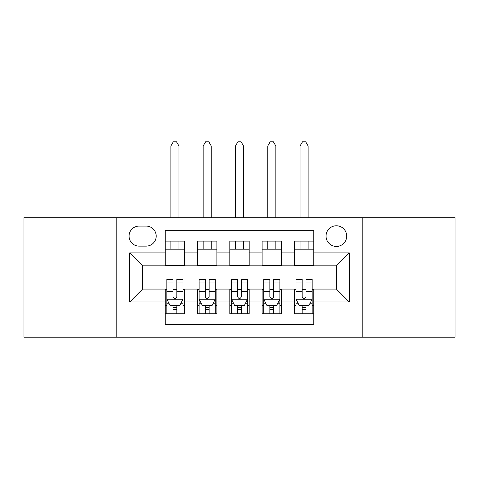 <?xml version="1.0" encoding="UTF-8"?>
<svg xmlns="http://www.w3.org/2000/svg" width="479" height="479" viewBox="0 0 479 479"><rect width="100%" height="100%" fill="white"/><g stroke="black" fill="none" stroke-linecap="round" stroke-linejoin="round"><path stroke-width="0.72" d="M336.378 225.777A10.334 10.334 0 0 0 326.043 236.111A10.334 10.334 0 0 0 336.378 246.446A10.334 10.334 0 0 0 346.712 236.111A10.334 10.334 0 0 0 336.378 225.777M362.208 337.186L455.05 337.186L455.05 217.706L362.208 217.706L362.208 337.186L116.792 337.186L116.792 217.706L23.95 217.706L23.95 337.186L116.792 337.186M313.769 241.117L294.399 241.117L294.399 252.9L281.478 252.9L281.478 265.821L294.399 265.821L294.399 252.9M281.478 252.9L281.478 241.117L262.103 241.117L262.103 252.9L249.188 252.9L249.188 265.821L262.103 265.821L262.103 252.9M249.188 252.9L249.188 241.117L229.812 241.117L229.812 252.9L216.897 252.9L216.897 265.821L229.812 265.821L229.812 252.9M216.897 252.9L216.897 241.117L197.522 241.117L197.522 265.821L184.601 265.821L184.601 241.117L165.231 241.117M165.231 313.769L184.601 313.769L184.601 289.071L197.522 289.071L197.522 313.769L216.897 313.769L216.897 289.071L229.812 289.071L229.812 301.986L216.897 301.986M229.812 301.986L229.812 313.769L249.188 313.769L249.188 289.071L262.103 289.071L262.103 301.986L249.188 301.986M262.103 301.986L262.103 313.769L281.478 313.769L281.478 289.071L294.399 289.071L294.399 301.986L281.478 301.986M139.072 246.122L146.173 246.122A10.011 10.011 0 0 0 156.184 236.111A10.011 10.011 0 0 0 146.173 226.1L139.072 226.1A10.011 10.011 0 0 0 129.061 236.111A10.011 10.011 0 0 0 139.072 246.122M362.208 217.706L116.792 217.706M313.769 252.9L313.769 230.297L165.231 230.297L165.231 265.821L142.622 265.821L142.622 289.071L165.231 289.071L165.231 324.588L313.769 324.588L313.769 289.071L336.378 289.071L336.378 265.821L313.769 265.821L313.769 252.9L349.293 252.9L349.293 301.986L313.769 301.986M165.231 301.986L129.707 301.986L129.707 252.9L165.231 252.9M294.399 301.986L294.399 313.769L313.769 313.769M165.231 249.188L184.601 249.188M165.231 265.498L184.601 265.498M165.231 289.394L166.842 289.394M172.979 289.394L176.853 289.394M182.99 289.394L184.601 289.394M165.231 305.698L166.842 305.698M172.979 305.698L176.853 305.698M182.99 305.698L184.601 305.698M197.522 265.498L216.897 265.498M197.522 249.188L216.897 249.188M197.522 289.394L199.132 289.394M205.269 289.394L209.143 289.394M215.281 289.394L216.897 289.394M197.522 305.698L199.132 305.698M205.269 305.698L209.143 305.698M215.281 305.698L216.897 305.698M229.812 289.394L231.429 289.394M237.56 289.394L241.44 289.394M247.571 289.394L249.188 289.394M229.812 305.698L231.429 305.698M237.56 305.698L241.44 305.698M247.571 305.698L249.188 305.698M229.812 249.188L249.188 249.188M229.812 265.498L249.188 265.498M262.103 289.394L263.719 289.394M269.857 289.394L273.731 289.394M279.868 289.394L281.478 289.394M262.103 305.698L263.719 305.698M269.857 305.698L273.731 305.698M279.868 305.698L281.478 305.698M262.103 249.188L281.478 249.188M262.103 265.498L281.478 265.498M294.399 289.394L296.01 289.394M302.147 289.394L306.021 289.394M312.158 289.394L313.769 289.394M294.399 305.698L296.01 305.698M302.147 305.698L306.021 305.698M312.158 305.698L313.769 305.698M294.399 249.188L313.769 249.188M294.399 265.498L313.769 265.498M142.622 265.821L129.707 252.9M142.622 289.071L129.707 301.986M349.293 252.9L336.378 265.821M349.293 301.986L336.378 289.071M172.979 309.572L176.853 309.572M166.842 282.011L172.979 282.011L172.979 279.383L166.842 279.383L166.842 299.082L170.069 305.536L179.757 305.536L182.99 299.082L182.99 279.383L176.853 279.383L176.853 282.011L182.99 282.011M182.99 299.082L182.99 313.769M166.842 299.082L166.842 313.769M176.853 305.536L176.853 313.769M172.979 313.769L172.979 305.536M172.979 282.011L172.979 296.657C174.266 299.147 175.559 299.147 176.853 296.657L176.853 282.011M178.954 249.188L178.954 241.117M178.954 217.706L178.954 146.017L170.877 146.017L170.877 217.706M170.877 249.188L170.877 241.117M170.877 146.017L173.302 141.814L176.529 141.814L178.954 146.017M205.269 309.572L209.143 309.572M199.132 282.011L205.269 282.011L205.269 279.383L199.132 279.383L199.132 299.082L202.366 305.536L212.053 305.536L215.281 299.082L215.281 279.383L209.143 279.383L209.143 282.011L215.281 282.011M215.281 299.082L215.281 313.769M199.132 299.082L199.132 313.769M209.143 305.536L209.143 313.769M205.269 313.769L205.269 305.536M205.269 282.011L205.269 296.657C206.563 299.147 207.85 299.147 209.143 296.657L209.143 282.011M211.245 249.188L211.245 241.117M211.245 217.706L211.245 146.017L203.174 146.017L203.174 217.706M203.174 249.188L203.174 241.117M203.174 146.017L205.593 141.814L208.82 141.814L211.245 146.017M237.56 309.572L241.44 309.572M231.429 282.011L237.56 282.011L237.56 279.383L231.429 279.383L231.429 299.082L234.656 305.536L244.344 305.536L247.571 299.082L247.571 279.383L241.44 279.383L241.44 282.011L247.571 282.011M247.571 299.082L247.571 313.769M231.429 299.082L231.429 313.769M241.44 305.536L241.44 313.769M237.56 313.769L237.56 305.536M237.56 282.011L237.56 296.657C238.853 299.147 240.147 299.147 241.44 296.657L241.44 282.011M243.536 249.188L243.536 241.117M243.536 217.706L243.536 146.017L235.464 146.017L235.464 217.706M235.464 249.188L235.464 241.117M235.464 146.017L237.883 141.814L241.117 141.814L243.536 146.017M269.857 309.572L273.731 309.572M263.719 282.011L269.857 282.011L269.857 279.383L263.719 279.383L263.719 299.082L266.947 305.536L276.634 305.536L279.868 299.082L279.868 279.383L273.731 279.383L273.731 282.011L279.868 282.011M279.868 299.082L279.868 313.769M263.719 299.082L263.719 313.769M273.731 305.536L273.731 313.769M269.857 313.769L269.857 305.536M269.857 282.011L269.857 296.657C271.144 299.147 272.437 299.147 273.731 296.657L273.731 282.011M275.826 249.188L275.826 241.117M275.826 217.706L275.826 146.017L267.755 146.017L267.755 217.706M267.755 249.188L267.755 241.117M267.755 146.017L270.18 141.814L273.407 141.814L275.826 146.017M302.147 309.572L306.021 309.572M296.01 282.011L302.147 282.011L302.147 279.383L296.01 279.383L296.01 299.082L299.243 305.536L308.931 305.536L312.158 299.082L312.158 279.383L306.021 279.383L306.021 282.011L312.158 282.011M312.158 299.082L312.158 313.769M296.01 299.082L296.01 313.769M306.021 305.536L306.021 313.769M302.147 313.769L302.147 305.536M302.147 282.011L302.147 296.657C303.435 299.147 304.728 299.147 306.021 296.657L306.021 282.011M308.123 249.188L308.123 241.117M308.123 217.706L308.123 146.017L300.046 146.017L300.046 217.706M300.046 249.188L300.046 241.117M300.046 146.017L302.471 141.814L305.698 141.814L308.123 146.017M197.522 301.986L184.601 301.986M197.522 252.9L184.601 252.9M166.926 299.243L182.906 299.243M182.99 303.758L180.649 303.758M169.183 303.758L166.842 303.758M176.853 291.597L182.99 291.597M166.842 291.597L172.979 291.597M172.979 307.518L176.853 307.518M199.216 299.243L215.203 299.243M215.281 303.758L212.939 303.758M201.473 303.758L199.132 303.758M209.143 291.597L215.281 291.597M199.132 291.597L205.269 291.597M205.269 307.518L209.143 307.518M231.507 299.243L247.493 299.243M247.571 303.758L245.23 303.758M233.77 303.758L231.429 303.758M241.44 291.597L247.571 291.597M231.429 291.597L237.56 291.597M237.56 307.518L241.44 307.518M263.797 299.243L279.784 299.243M279.868 303.758L277.527 303.758M266.061 303.758L263.719 303.758M273.731 291.597L279.868 291.597M263.719 291.597L269.857 291.597M269.857 307.518L273.731 307.518M296.094 299.243L312.074 299.243M312.158 303.758L309.817 303.758M298.351 303.758L296.01 303.758M306.021 291.597L312.158 291.597M296.01 291.597L302.147 291.597M302.147 307.518L306.021 307.518"/></g></svg>
